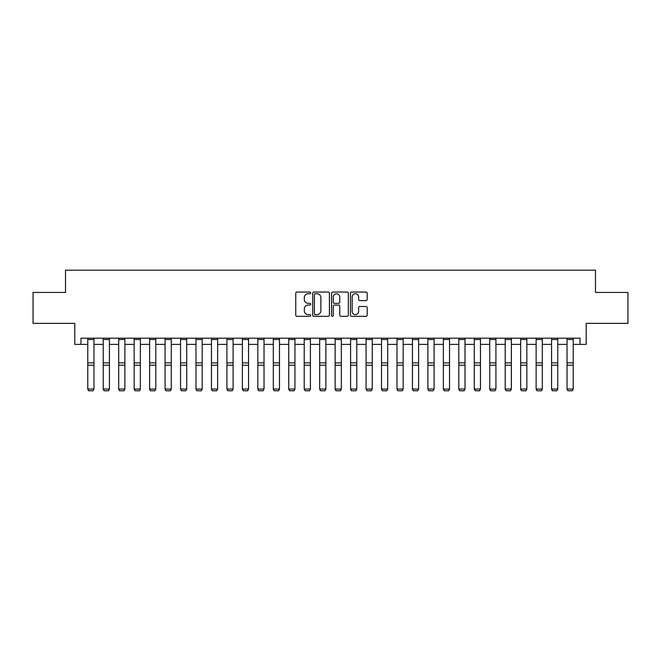 <?xml version="1.0" encoding="UTF-8"?>
<svg xmlns="http://www.w3.org/2000/svg" width="661" height="661" viewBox="0 0 661 661"><rect width="100%" height="100%" fill="white"/><g stroke="black" fill="none" stroke-linecap="round" stroke-linejoin="round"><path stroke-width="0.99" d="M310.711 292.897A0.851 0.851 0 0 0 309.86 292.046L296.963 292.046A1.215 1.215 0 0 0 295.748 293.261L295.748 315.115A1.215 1.215 0 0 0 296.963 316.33L309.86 316.33A0.851 0.851 0 0 0 310.711 315.479A0.851 0.851 0 0 0 309.86 314.628L308.191 314.628A3.883 3.883 0 0 1 304.308 310.744L304.308 308.927A3.883 3.883 0 0 1 308.191 305.043L309.86 305.043A0.851 0.851 0 0 0 310.711 304.192A0.851 0.851 0 0 0 309.86 303.341L308.191 303.341A3.883 3.883 0 0 1 304.308 299.458L304.308 297.632A3.883 3.883 0 0 1 308.191 293.748L309.86 293.748A0.851 0.851 0 0 0 310.711 292.897M365.979 300.606A1.215 1.215 0 0 0 367.194 299.392L367.194 293.261A1.215 1.215 0 0 0 365.979 292.046L351.652 292.046A1.215 1.215 0 0 0 350.437 293.261L350.437 315.115A1.215 1.215 0 0 0 351.652 316.33L365.979 316.33A1.215 1.215 0 0 0 367.194 315.115L367.194 307.712A1.215 1.215 0 0 0 365.979 306.497L359.848 306.497A1.215 1.215 0 0 0 358.634 307.712L358.634 311.381A3.247 3.247 0 0 1 355.387 314.628A3.247 3.247 0 0 1 352.139 311.381L352.139 296.996A3.247 3.247 0 0 1 355.387 293.748A3.247 3.247 0 0 1 358.634 296.996L358.634 299.392A1.215 1.215 0 0 0 359.848 300.606L365.979 300.606M80.973 344.389L80.973 338.201L580.028 338.201L580.028 344.389L586.208 344.389L586.208 323.361L627.95 323.361L627.95 292.443L595.487 292.443L595.487 270.175L65.513 270.175L65.513 292.443L33.05 292.443L33.05 323.361L74.792 323.361L74.792 344.389L87.781 344.389M329.434 293.261A1.215 1.215 0 0 0 328.228 292.046L313.901 292.046A1.215 1.215 0 0 0 312.686 293.261L312.686 315.115A1.215 1.215 0 0 0 313.901 316.33L328.228 316.33A1.215 1.215 0 0 0 329.434 315.115L329.434 293.261M332.772 292.046L347.099 292.046A1.215 1.215 0 0 1 348.314 293.261L348.314 315.115A1.215 1.215 0 0 1 347.099 316.33L340.969 316.33A1.215 1.215 0 0 1 339.754 315.115L339.754 306.25A1.215 1.215 0 0 0 338.539 305.043L334.474 305.043A1.215 1.215 0 0 0 333.26 306.25L333.26 315.479A0.851 0.851 0 0 1 332.409 316.33A0.851 0.851 0 0 1 331.566 315.479L331.566 293.261A1.215 1.215 0 0 1 332.772 292.046M93.961 344.389L103.24 344.389M109.42 344.389L118.699 344.389M124.879 344.389L134.158 344.389M140.339 344.389L149.617 344.389M155.806 344.389L165.076 344.389M171.265 344.389L180.536 344.389M186.724 344.389L195.995 344.389M202.183 344.389L211.462 344.389M217.643 344.389L226.921 344.389M233.102 344.389L242.38 344.389M248.561 344.389L257.84 344.389M264.02 344.389L273.299 344.389M279.479 344.389L288.758 344.389M294.938 344.389L304.217 344.389M310.406 344.389L319.676 344.389M325.865 344.389L335.135 344.389M341.324 344.389L350.594 344.389M356.783 344.389L366.062 344.389M372.242 344.389L381.521 344.389M387.701 344.389L396.98 344.389M403.16 344.389L412.439 344.389M418.62 344.389L427.898 344.389M434.079 344.389L443.357 344.389M449.538 344.389L458.817 344.389M465.005 344.389L474.276 344.389M480.464 344.389L489.735 344.389M495.924 344.389L505.194 344.389M511.383 344.389L520.661 344.389M526.842 344.389L536.121 344.389M542.301 344.389L551.58 344.389M557.76 344.389L567.039 344.389M573.219 344.389L580.028 344.389M315.231 293.748A0.851 0.851 0 0 0 314.388 294.599L314.388 313.777A0.851 0.851 0 0 0 315.231 314.628L316.991 314.628A3.883 3.883 0 0 0 320.882 310.744L320.882 297.632A3.883 3.883 0 0 0 316.991 293.748L315.231 293.748M339.754 297.053A3.247 3.247 0 0 0 336.507 293.806A3.247 3.247 0 0 0 333.26 297.053L333.26 302.127A1.215 1.215 0 0 0 334.474 303.341L338.539 303.341A1.215 1.215 0 0 0 339.754 302.127L339.754 297.053M87.781 389.288L88.706 390.825L87.781 389.065L93.961 389.065L93.036 390.825L88.706 390.734L93.036 390.825M93.961 338.201L93.961 389.065L93.036 390.734M87.781 338.201L87.781 389.065L88.706 390.734M103.24 389.288L104.165 390.825L103.24 389.065L109.42 389.065L108.495 390.825L104.165 390.734L108.495 390.825M118.699 389.288L119.624 390.825L118.699 389.065L124.879 389.065L123.954 390.825L119.624 390.734L123.954 390.825M134.158 389.288L135.084 390.825L134.158 389.065L140.339 389.065L139.413 390.825L135.084 390.734L139.413 390.825M109.42 338.201L109.42 389.065L108.495 390.734M103.24 338.201L103.24 389.065L104.165 390.734M124.879 338.201L124.879 389.065L123.954 390.734M118.699 338.201L118.699 389.065L119.624 390.734M140.339 338.201L140.339 389.065L139.413 390.734M134.158 338.201L134.158 389.065L135.084 390.734M149.617 389.288L150.543 390.825L149.617 389.065L155.806 389.065L154.872 390.825L150.543 390.734L154.872 390.825M155.806 338.201L155.806 389.065L154.872 390.734M149.617 338.201L149.617 389.065L150.543 390.734M165.076 389.288L166.002 390.825L165.076 389.065L171.265 389.065L170.331 390.825L166.002 390.734L170.331 390.825M180.536 389.288L181.469 390.825L180.536 389.065L186.724 389.065L185.791 390.825L181.469 390.734L185.791 390.825M195.995 389.288L196.928 390.825L195.995 389.065L202.183 389.065L201.258 390.825L196.928 390.734L201.258 390.825M211.462 389.288L212.388 390.825L211.462 389.065L217.643 389.065L216.717 390.825L212.388 390.734L216.717 390.825M226.921 389.288L227.847 390.825L226.921 389.065L233.102 389.065L232.176 390.825L227.847 390.734L232.176 390.825M171.265 338.201L171.265 389.065L170.331 390.734M165.076 338.201L165.076 389.065L166.002 390.734M186.724 338.201L186.724 389.065L185.791 390.734M180.536 338.201L180.536 389.065L181.469 390.734M202.183 338.201L202.183 389.065L201.258 390.734M195.995 338.201L195.995 389.065L196.928 390.734M217.643 338.201L217.643 389.065L216.717 390.734M211.462 338.201L211.462 389.065L212.388 390.734M233.102 338.201L233.102 389.065L232.176 390.734M226.921 338.201L226.921 389.065L227.847 390.734M242.38 389.288L243.306 390.825L242.38 389.065L248.561 389.065L247.635 390.825L243.306 390.734L247.635 390.825M248.561 338.201L248.561 389.065L247.635 390.734M242.38 338.201L242.38 389.065L243.306 390.734M257.84 389.288L258.765 390.825L257.84 389.065L264.02 389.065L263.095 390.825L258.765 390.734L263.095 390.825M264.02 338.201L264.02 389.065L263.095 390.734M257.84 338.201L257.84 389.065L258.765 390.734M273.299 389.288L274.224 390.825L273.299 389.065L279.479 389.065L278.554 390.825L274.224 390.734L278.554 390.825M279.479 338.201L279.479 389.065L278.554 390.734M273.299 338.201L273.299 389.065L274.224 390.734M288.758 389.288L289.683 390.825L288.758 389.065L294.938 389.065L294.013 390.825L289.683 390.734L294.013 390.825M294.938 338.201L294.938 389.065L294.013 390.734M288.758 338.201L288.758 389.065L289.683 390.734M304.217 389.288L305.142 390.825L304.217 389.065L310.406 389.065L309.472 390.825L305.142 390.734L309.472 390.825M310.406 338.201L310.406 389.065L309.472 390.734M304.217 338.201L304.217 389.065L305.142 390.734M319.676 389.288L320.602 390.825L319.676 389.065L325.865 389.065L324.931 390.825L320.602 390.734L324.931 390.825M325.865 338.201L325.865 389.065L324.931 390.734M319.676 338.201L319.676 389.065L320.602 390.734M335.135 389.288L336.069 390.825L335.135 389.065L341.324 389.065L340.398 390.825L336.069 390.734L340.398 390.825M350.594 389.288L351.528 390.825L350.594 389.065L356.783 389.065L355.858 390.825L351.528 390.734L355.858 390.825M366.062 389.288L366.987 390.825L366.062 389.065L372.242 389.065L371.317 390.825L366.987 390.734L371.317 390.825M381.521 389.288L382.446 390.825L381.521 389.065L387.701 389.065L386.776 390.825L382.446 390.734L386.776 390.825M396.98 389.288L397.905 390.825L396.98 389.065L403.16 389.065L402.235 390.825L397.905 390.734L402.235 390.825M412.439 389.288L413.365 390.825L412.439 389.065L418.62 389.065L417.694 390.825L413.365 390.734L417.694 390.825M427.898 389.288L428.824 390.825L427.898 389.065L434.079 389.065L433.153 390.825L428.824 390.734L433.153 390.825M443.357 389.288L444.283 390.825L443.357 389.065L449.538 389.065L448.612 390.825L444.283 390.734L448.612 390.825M458.817 389.288L459.742 390.825L458.817 389.065L465.005 389.065L464.072 390.825L459.742 390.734L464.072 390.825M341.324 338.201L341.324 389.065L340.398 390.734M335.135 338.201L335.135 389.065L336.069 390.734M356.783 338.201L356.783 389.065L355.858 390.734M350.594 338.201L350.594 389.065L351.528 390.734M372.242 338.201L372.242 389.065L371.317 390.734M366.062 338.201L366.062 389.065L366.987 390.734M387.701 338.201L387.701 389.065L386.776 390.734M381.521 338.201L381.521 389.065L382.446 390.734M403.16 338.201L403.16 389.065L402.235 390.734M396.98 338.201L396.98 389.065L397.905 390.734M418.62 338.201L418.62 389.065L417.694 390.734M412.439 338.201L412.439 389.065L413.365 390.734M434.079 338.201L434.079 389.065L433.153 390.734M427.898 338.201L427.898 389.065L428.824 390.734M449.538 338.201L449.538 389.065L448.612 390.734M443.357 338.201L443.357 389.065L444.283 390.734M465.005 338.201L465.005 389.065L464.072 390.734M458.817 338.201L458.817 389.065L459.742 390.734M474.276 389.288L475.209 390.825L474.276 389.065L480.464 389.065L479.531 390.825L475.209 390.734L479.531 390.825M480.464 338.201L480.464 389.065L479.531 390.734M474.276 338.201L474.276 389.065L475.209 390.734M489.735 389.288L490.669 390.825L489.735 389.065L495.924 389.065L494.998 390.825L490.669 390.734L494.998 390.825M495.924 338.201L495.924 389.065L494.998 390.734M489.735 338.201L489.735 389.065L490.669 390.734M505.194 389.288L506.128 390.825L505.194 389.065L511.383 389.065L510.457 390.825L506.128 390.734L510.457 390.825M511.383 338.201L511.383 389.065L510.457 390.734M505.194 338.201L505.194 389.065L506.128 390.734M520.661 389.288L521.587 390.825L520.661 389.065L526.842 389.065L525.916 390.825L521.587 390.734L525.916 390.825M526.842 338.201L526.842 389.065L525.916 390.734M520.661 338.201L520.661 389.065L521.587 390.734M536.121 389.288L537.046 390.825L536.121 389.065L542.301 389.065L541.376 390.825L537.046 390.734L541.376 390.825M542.301 338.201L542.301 389.065L541.376 390.734M536.121 338.201L536.121 389.065L537.046 390.734M551.58 389.288L552.505 390.825L551.58 389.065L557.76 389.065L556.835 390.825L552.505 390.734L556.835 390.825M557.76 338.201L557.76 389.065L556.835 390.734M551.58 338.201L551.58 389.065L552.505 390.734M567.039 389.288L567.964 390.825L567.039 389.065L573.219 389.065L572.294 390.825L567.964 390.734L572.294 390.825M573.219 338.201L573.219 389.065L572.294 390.734M567.039 338.201L567.039 389.065L567.964 390.734M93.961 362.897L87.781 362.897M93.961 365.236L87.781 365.236M93.961 339.531L87.781 339.531M109.42 362.897L103.24 362.897M109.42 365.236L103.24 365.236M109.42 339.531L103.24 339.531M124.879 362.897L118.699 362.897M124.879 365.236L118.699 365.236M124.879 339.531L118.699 339.531M140.339 362.897L134.158 362.897M140.339 365.236L134.158 365.236M140.339 339.531L134.158 339.531M155.806 362.897L149.617 362.897M155.806 365.236L149.617 365.236M155.806 339.531L149.617 339.531M171.265 362.897L165.076 362.897M171.265 365.236L165.076 365.236M171.265 339.531L165.076 339.531M186.724 362.897L180.536 362.897M186.724 365.236L180.536 365.236M186.724 339.531L180.536 339.531M202.183 362.897L195.995 362.897M202.183 365.236L195.995 365.236M202.183 339.531L195.995 339.531M217.643 362.897L211.462 362.897M217.643 365.236L211.462 365.236M217.643 339.531L211.462 339.531M233.102 362.897L226.921 362.897M233.102 365.236L226.921 365.236M233.102 339.531L226.921 339.531M248.561 362.897L242.38 362.897M248.561 365.236L242.38 365.236M248.561 339.531L242.38 339.531M264.02 362.897L257.84 362.897M264.02 365.236L257.84 365.236M264.02 339.531L257.84 339.531M279.479 362.897L273.299 362.897M279.479 365.236L273.299 365.236M279.479 339.531L273.299 339.531M294.938 362.897L288.758 362.897M294.938 365.236L288.758 365.236M294.938 339.531L288.758 339.531M310.406 362.897L304.217 362.897M310.406 365.236L304.217 365.236M310.406 339.531L304.217 339.531M325.865 362.897L319.676 362.897M325.865 365.236L319.676 365.236M325.865 339.531L319.676 339.531M341.324 362.897L335.135 362.897M341.324 365.236L335.135 365.236M341.324 339.531L335.135 339.531M356.783 362.897L350.594 362.897M356.783 365.236L350.594 365.236M356.783 339.531L350.594 339.531M372.242 362.897L366.062 362.897M372.242 365.236L366.062 365.236M372.242 339.531L366.062 339.531M387.701 362.897L381.521 362.897M387.701 365.236L381.521 365.236M387.701 339.531L381.521 339.531M403.16 362.897L396.98 362.897M403.16 365.236L396.98 365.236M403.16 339.531L396.98 339.531M418.62 362.897L412.439 362.897M418.62 365.236L412.439 365.236M418.62 339.531L412.439 339.531M434.079 362.897L427.898 362.897M434.079 365.236L427.898 365.236M434.079 339.531L427.898 339.531M449.538 362.897L443.357 362.897M449.538 365.236L443.357 365.236M449.538 339.531L443.357 339.531M465.005 362.897L458.817 362.897M465.005 365.236L458.817 365.236M465.005 339.531L458.817 339.531M480.464 362.897L474.276 362.897M480.464 365.236L474.276 365.236M480.464 339.531L474.276 339.531M495.924 362.897L489.735 362.897M495.924 365.236L489.735 365.236M495.924 339.531L489.735 339.531M511.383 362.897L505.194 362.897M511.383 365.236L505.194 365.236M511.383 339.531L505.194 339.531M526.842 362.897L520.661 362.897M526.842 365.236L520.661 365.236M526.842 339.531L520.661 339.531M542.301 362.897L536.121 362.897M542.301 365.236L536.121 365.236M542.301 339.531L536.121 339.531M557.76 362.897L551.58 362.897M557.76 365.236L551.58 365.236M557.76 339.531L551.58 339.531M573.219 362.897L567.039 362.897M573.219 365.236L567.039 365.236M573.219 339.531L567.039 339.531"/></g></svg>
